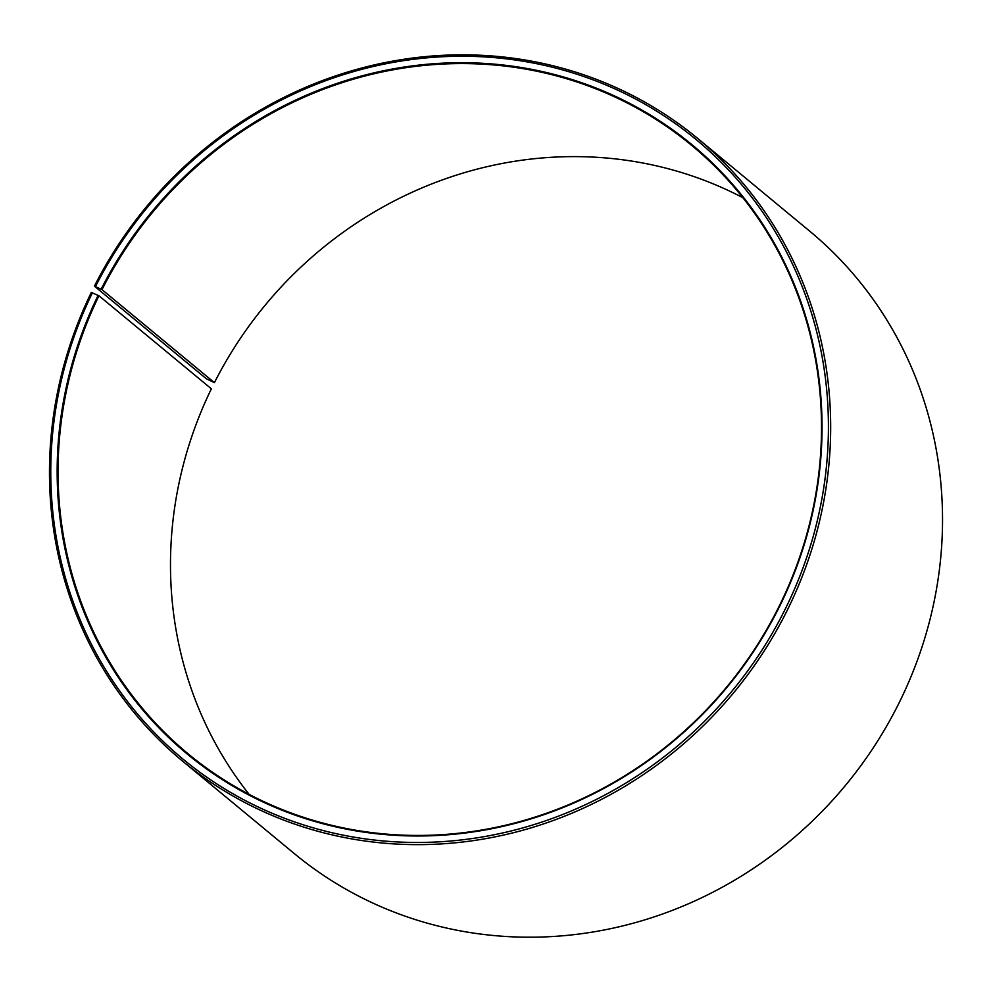 <?xml version="1.0" encoding="UTF-8"?>
<svg xmlns="http://www.w3.org/2000/svg" width="992" height="992" viewBox="0 0 992 992"><rect width="100%" height="100%" fill="white"/><g stroke="black" fill="none" stroke-linecap="round" stroke-linejoin="round"><path stroke-width="1.49" d="M742.872 197.693A394.878 372.459 -50.4 0 0 214.421 382.664L206.286 378.708L94.414 286.142L101.99 289.627L214.421 382.664M182.466 761.038A404.066 381.126 -50.4 0 0 788.838 607.042A404.066 381.126 -50.4 0 0 697.674 138.434L809.534 231.012A404.066 381.126 -50.4 0 1 900.699 699.608A404.066 381.126 -50.4 0 1 294.326 853.604L182.466 761.038A404.066 381.126 -50.4 0 1 91.301 292.442L98.94 295.777A394.878 372.459 -50.4 0 0 188.034 753.734A394.878 372.459 -50.4 0 0 780.63 603.235A394.878 372.459 -50.4 0 0 691.536 145.278A394.878 372.459 -50.4 0 0 101.99 289.627M98.121 295.343A395.622 373.153 -50.4 0 0 267.394 804.004A395.622 373.153 -50.4 0 0 781.076 603.359A395.622 373.153 -50.4 0 0 614.78 96.063A395.622 373.153 -50.4 0 0 101.172 289.168M92.417 292.764A402.231 379.39 -50.4 0 0 264.517 809.931A402.231 379.39 -50.4 0 0 786.78 605.938A402.231 379.39 -50.4 0 0 617.706 90.16A402.231 379.39 -50.4 0 0 95.517 286.502M98.94 295.777L211.37 388.814A394.878 372.459 -50.4 0 0 249.128 794.356M697.674 138.434A404.066 381.126 -50.4 0 0 94.414 286.142"/></g></svg>
